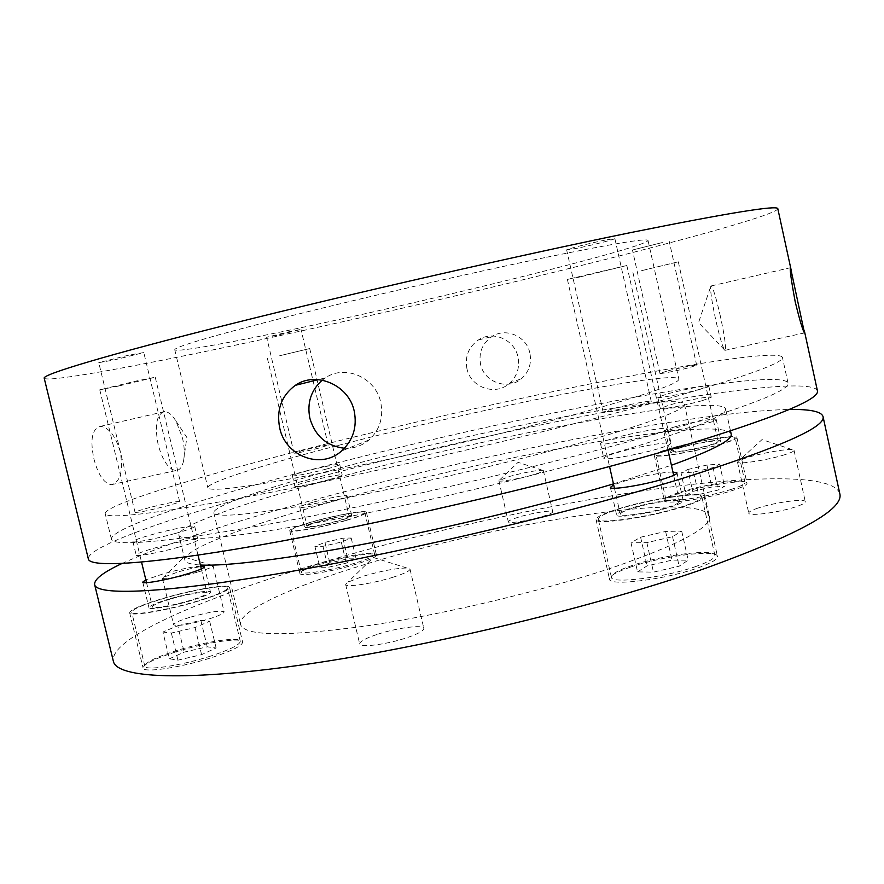 <?xml version="1.0" encoding="UTF-8"?>
<svg xmlns="http://www.w3.org/2000/svg" width="884" height="884" viewBox="0 0 884 884"><rect width="100%" height="100%" fill="white"/><g stroke="black" fill="none" stroke-linecap="round" stroke-linejoin="round"><path stroke-width="0.66" stroke-dasharray="4.42 3.31" d="M529.881 353.092C526.599 336.229 505.836 327.157 491.869 336.616C482.332 343.39 478.553 352.583 480.553 364.23C484.023 382.352 508.245 390.717 521.626 378.562C529.041 371.766 531.792 363.28 529.881 353.092M44.2 378.164C46.962 383.192 149.186 363.843 264.239 339.025C370.584 316.074 491.073 288.085 593.219 262.537C693.896 237.31 776.649 214.204 777.832 208.79M817.391 390.662C812.617 379.424 727.499 389.435 625.872 408.121C522.82 427.193 402.739 454.498 298.151 482.498C184.977 512.831 86.654 545.748 88.367 558.964M344.44 448.254C353.666 448.652 361.843 445.901 368.982 439.978C379.711 430.022 383.645 417.524 380.75 402.474C375.766 377.545 345.08 364.097 325.356 377.877L322.24 380.153M120.224 451.625C115.472 435.845 108.865 427.425 100.411 426.364C92.046 428.773 89.892 439.646 93.936 458.973C98.19 474.951 104.025 483.526 111.417 484.675C120.445 481.979 123.384 470.962 120.224 451.625M158.137 444.575C154.457 424.917 156.623 413.922 164.623 411.601C168.435 411.723 172.225 414.894 175.982 421.104L182.424 437.657C184.458 446.409 184.833 454.133 183.574 460.829C182.203 467.106 179.629 470.354 175.872 470.564C168.557 469.349 162.634 460.686 158.137 444.575M466.907 368.551C464.785 356.484 468.608 346.959 478.388 339.964C492.697 330.174 514.598 339.522 518.002 357.026C519.969 367.6 517.063 376.44 509.294 383.523C495.272 396.209 470.498 387.358 466.907 368.551M720.515 316.826C716.493 299.068 713.41 288.77 711.277 285.919L710.913 285.897C709.94 288.847 711.521 300.063 715.642 319.533C719.267 335.533 722.173 345.622 724.383 349.777L724.869 350.373C726.449 349.235 725.002 338.064 720.515 316.826M337.334 445.658C263.973 464.63 206.734 482.498 207.828 487.802C210.116 492.189 250.636 486.775 329.367 471.581C406.286 456.365 508.576 432.475 579.672 413.159C646.425 394.75 679.487 383.38 678.835 379.07C674.006 369.346 474.067 409.878 337.334 445.658M544.544 257.675C472.056 272.681 369.092 296.295 292.659 315.455C214.569 335.257 175.264 346.683 174.745 349.721C175.673 352.827 234.857 341.92 309.245 325.964C448.022 296.427 646.801 247.188 648.027 240.459C647.176 237.995 612.678 243.741 544.544 257.675M605.131 240.094C590.158 243.122 565.572 249.421 566.655 249.929L576.688 248.349C591.484 245.343 615.717 239.144 614.866 238.581L605.131 240.094M612.734 408.728L603.186 412.165C602.534 413.579 627.342 408.905 641.983 404.806L651.243 401.447C651.663 400.065 627.22 404.706 612.734 408.728M128.799 355.147L98.765 362.65L114.047 359.987L143.783 352.561L128.799 355.147M149.716 507.515C140.379 510.013 135.484 511.626 135.042 512.366C138.048 512.698 148.125 510.687 165.264 506.333C174.502 503.858 179.286 502.267 179.64 501.571C176.601 501.25 166.623 503.228 149.716 507.515M291.156 331.213L266.648 337.257L276.659 335.423L301.002 329.412L291.156 331.213M303.731 450.155L294.041 453.194C296.737 453.238 304.947 451.558 318.682 448.155L328.196 445.171C325.478 445.127 317.312 446.796 303.731 450.155M662.337 242.547L632.447 250.017L662.337 242.547M666.757 371.158L659.939 373.413C659.398 374.275 678.945 370.396 690.028 367.424L696.669 365.214C697.078 364.363 677.741 368.219 666.757 371.158M613.463 483.891L671.409 465.249M731.167 433.989C721.808 414.187 491.195 456.663 335.323 500.72C250.503 524.289 182.679 549.196 184.867 560.102C185.441 562.799 190.612 564.434 200.381 565.02M330.329 479.493C486.609 436.685 717.001 392.474 725.598 408.784C727.167 415.712 690.216 430.409 614.767 452.884C532.82 476.785 412.264 505.173 321.71 521.792C230.934 538.478 180.016 542.135 178.822 535.019C177.065 525.914 245.299 502.443 330.329 479.493M657.862 448.851C637.607 454.951 602.999 460.862 603.794 458.166C603.894 457.061 608.28 455.238 616.955 452.685C636.9 446.74 670.812 440.884 670.459 443.525C670.448 444.575 666.249 446.343 657.862 448.851M654.525 433.922C634.237 439.889 599.65 446 600.501 443.547C600.623 442.553 605.032 440.796 613.717 438.287C633.695 432.475 667.586 426.431 667.188 428.828C667.155 429.779 662.934 431.469 654.525 433.922M178.292 547.251C159.197 552.666 135.816 556.997 136.191 555.097C136.744 553.704 143.484 551.185 156.402 547.528C175.231 542.235 198.093 537.98 197.939 539.837C197.563 541.152 191.01 543.616 178.292 547.251M174.988 533.549C155.86 538.864 132.489 543.306 132.909 541.583C133.495 540.301 140.258 537.87 153.197 534.279C172.06 529.074 194.911 524.72 194.712 526.411C194.314 527.593 187.728 529.98 174.988 533.549M329.135 479.603C314.339 483.659 294.416 487.493 294.836 486.233C295.146 485.471 299.599 483.913 308.207 481.559C322.848 477.57 342.451 473.791 342.185 475.028C341.964 475.747 337.611 477.272 329.135 479.603M326.638 468.995C311.831 472.995 291.908 476.896 292.361 475.747C292.681 475.051 297.146 473.548 305.776 471.227C320.428 467.293 340.031 463.437 339.732 464.564C339.5 465.227 335.135 466.697 326.638 468.995M702.194 400.684C686.846 405.06 659.597 410.088 660.315 408.452L669.707 404.927C684.868 400.64 711.708 395.645 711.277 397.248L702.194 400.684M699.675 389.358C684.315 393.656 657.088 398.806 657.829 397.314L667.254 393.921C682.437 389.7 709.255 384.595 708.791 386.054L699.675 389.358M299.764 450.685C194.292 477.813 104.279 505.228 105.207 513.67C105.914 519.858 167.374 512.808 281.687 490.2C395.667 467.669 548.997 431.624 650.193 403.712C740.35 378.418 784.417 362.959 782.406 357.324C778.881 350.252 701.277 361.899 606.534 380.65C510.565 399.734 397.645 425.536 299.764 450.685M656.878 433.679C556.08 462.807 402.96 498.985 288.858 520.455C174.424 542.014 112.544 547.108 111.417 539.207C109.925 528.422 199.419 499.206 304.648 471.349C402.286 445.514 515.14 419.801 611.231 401.579C706.095 383.689 784.02 373.766 788.02 382.993C790.395 390.297 746.682 407.192 656.878 433.679M629.552 508.665C620.944 511.416 616.634 513.549 616.623 515.052C616.038 518.654 650.746 513.538 670.846 506.919C679.166 504.212 683.288 502.145 683.221 500.709C683.354 497.128 649.342 502.245 629.552 508.665M672.912 472.001C663.729 471.934 638.701 476.708 623.419 481.415L613.684 484.885M168.866 599.087C156.037 602.976 149.396 605.86 148.954 607.717C148.744 610.28 172.181 606.347 191.143 600.579C203.784 596.689 210.237 593.871 210.502 592.114C210.491 589.584 187.574 593.451 168.866 599.087M200.646 566.114C191.485 566.898 178.866 569.517 162.8 573.992L145.849 579.827M317.71 521.792C309.135 524.267 304.737 526.024 304.494 527.041C304.162 528.731 324.13 525.184 338.848 520.897C347.29 518.433 351.589 516.72 351.744 515.748C351.909 514.068 332.262 517.582 317.71 521.792M313.08 502.2C304.494 504.62 300.063 506.278 299.786 507.173C299.422 508.654 319.367 504.963 334.119 500.797C342.583 498.399 346.904 496.775 347.092 495.924C347.313 494.465 327.677 498.101 313.08 502.2M679.266 447.801C673.111 449.647 670.028 450.984 669.984 451.823C669.398 454 696.714 449.448 711.963 444.774C717.941 442.95 720.924 441.646 720.913 440.84C721.222 438.685 694.327 443.216 679.266 447.801M674.614 426.928C668.448 428.718 665.332 429.978 665.276 430.707C664.635 432.619 691.907 427.845 707.2 423.303C713.2 421.546 716.206 420.32 716.228 419.624C716.592 417.734 689.719 422.486 674.614 426.928M121.904 563.539C162.844 545.041 223.199 524.831 302.969 502.886C471.194 456.321 693.41 411.458 789.257 409.458M839.778 493.559C832.982 472.995 746.538 475.647 644.381 490.653C540.82 506.079 420.972 532.997 317.378 563.848C205.265 597.286 109.13 637.828 113.362 661.265M365.191 564.357C292.847 586.302 237.509 611.01 240.581 624.568C244.625 636.226 286.328 636.712 365.689 626.027C443.083 614.667 544.688 590.512 614.435 566.987C679.829 544.201 711.465 527.317 709.344 516.344C700.979 490.498 499.913 522.444 365.191 564.357M342.417 467.304C269.244 486.83 212.348 505.946 213.806 512.775C216.414 518.477 257.156 514.157 336.008 499.78C413.005 485.283 515.173 461.337 586.026 441.249C652.525 422.044 685.321 409.657 684.404 404.121C678.923 391.446 478.785 430.409 342.417 467.304M630.369 567.152C616.358 571.97 609.408 575.97 609.507 579.13C608.689 586.545 665.564 579.584 698.04 567.859C711.288 563.141 717.764 559.307 717.465 556.379C717.09 548.953 662.072 556.036 630.369 567.152M684.326 506.355C651.574 517.184 594.877 525.505 596.048 519.637C596.103 517.151 603.186 513.67 617.297 509.173C649.254 498.863 704.106 490.554 704.117 496.366C704.283 498.653 697.675 501.979 684.326 506.355M175.176 652.094C154.391 658.823 143.694 664.116 143.086 667.984C142.91 673.276 181.297 667.564 211.983 657.508C232.238 650.779 242.448 645.64 242.614 642.082C242.216 636.845 205.198 642.469 175.176 652.094M198.392 601.065C167.496 610.49 129.197 616.899 129.639 612.734C130.445 609.662 141.307 604.965 162.236 598.645C192.458 589.573 229.398 583.318 229.52 587.418C229.166 590.214 218.79 594.766 198.392 601.065M321.224 563.893C307.334 568.147 300.228 571.329 299.897 573.429C299.466 576.921 332.097 571.639 355.909 564.257C369.457 560.036 376.286 556.942 376.418 554.975C376.429 551.528 344.638 556.732 321.224 563.893M345.655 520.61C321.71 527.604 289.145 533.372 289.742 530.61C290.184 528.941 297.378 526.091 311.345 522.057C334.881 515.273 366.606 509.593 366.418 512.3C366.197 513.858 359.28 516.621 345.655 520.61M679.387 493.261C669.398 496.454 664.392 498.93 664.403 500.675C663.519 505.14 708.15 498.565 732.825 490.399C742.383 487.272 747.102 484.896 746.991 483.25C747.135 478.819 703.598 485.393 679.387 493.261M722.504 443.79C697.686 451.437 653.154 458.829 654.248 455.271C654.326 453.901 659.398 451.713 669.453 448.707C693.796 441.326 737.245 433.989 736.891 437.469C736.924 438.751 732.129 440.862 722.504 443.79M376.518 634.624C365.346 638.425 359.733 641.519 359.666 643.906C359.578 648.038 387.744 644.337 407.557 637.486C418.463 633.695 423.889 630.668 423.834 628.402C423.613 624.27 396.054 627.971 376.518 634.624M393.435 577.097C373.468 583.473 345.379 587.772 345.666 584.501L347.909 582.18L362.827 576.335C381.656 570.854 396.386 568.081 406.994 568.036L410.01 569.108C409.955 570.898 404.43 573.561 393.435 577.097M189.64 617.375C179.253 620.623 173.916 623.076 173.618 624.745C177.419 626.469 189.043 624.59 208.48 619.109C218.735 615.872 223.95 613.452 224.127 611.861C220.304 610.159 208.801 611.993 189.64 617.375M197.209 572.235C177.673 577.517 166.082 579.561 162.402 578.379L163.429 577.296L178.645 571.771C193.905 567.561 204.922 565.395 211.674 565.263L213.066 565.738C212.801 567.009 207.519 569.174 197.209 572.235M518.245 517.239C511.681 519.273 508.377 520.798 508.311 521.825C508.002 523.969 529.439 520.588 543.085 516.289C549.528 514.278 552.743 512.775 552.754 511.792C552.887 509.659 531.759 513.018 518.245 517.239M533.593 474.642C519.869 478.708 498.477 482.421 498.885 480.708L508.941 476.609C523.991 472.553 535.152 470.432 542.4 470.255L543.384 470.619C543.328 471.393 540.058 472.741 533.593 474.642M757.986 508.079C751.765 510.178 748.682 511.858 748.759 513.118C748.262 516.621 779.92 512.366 796.407 506.609C802.429 504.543 805.39 502.908 805.28 501.692C805.401 498.2 774.262 502.477 757.986 508.079M785.025 454.63C768.417 459.989 736.836 464.896 737.488 462.1L738.88 460.73L746.87 457.669C760.56 453.348 785.777 448.829 792.163 449.613L794.042 450.321C794.086 451.271 791.092 452.707 785.025 454.63M641.618 270.659L678.315 261.819L641.618 270.659M681.034 447.636C675.575 449.271 672.834 450.464 672.801 451.205C672.293 453.138 696.548 449.094 710.095 444.939C715.421 443.326 718.073 442.166 718.073 441.447C718.361 439.536 694.437 443.558 681.034 447.636M731.422 489.327C707.775 497.139 665 503.46 665.84 499.206C665.829 497.537 670.625 495.173 680.205 492.123C703.421 484.587 745.19 478.255 745.024 482.487C745.135 484.056 740.604 486.333 731.422 489.327M721.366 443.901C697.575 451.216 654.9 458.31 655.928 454.906C656.005 453.591 660.856 451.492 670.492 448.619C693.852 441.525 735.532 434.486 735.168 437.834C735.201 439.061 730.604 441.083 721.366 443.901M685.973 495.206L692.724 491.438L711.797 487.029L724.537 486.299L718.062 490.056L698.57 494.554L685.973 495.206L681.023 473.006L687.829 469.47L692.724 491.438M687.829 469.47L706.924 465.05L719.62 464.089L713.09 467.614L693.586 472.111L681.023 473.006M693.586 472.111L698.57 494.554M713.09 467.614L718.062 490.056M719.62 464.089L724.537 486.299M706.924 465.05L711.797 487.029M279.687 355.744L309.72 348.55L279.687 355.744M318.848 521.737C311.245 523.947 307.334 525.494 307.124 526.4C310.615 527.24 320.793 525.416 337.644 520.952C345.147 518.764 348.981 517.228 349.125 516.366C345.589 515.538 335.489 517.339 318.848 521.737M354.926 563.185C332.086 570.257 300.814 575.318 301.223 572.003C301.543 569.992 308.361 566.953 321.666 562.876C344.13 556.025 374.628 551.019 374.606 554.301C374.473 556.18 367.91 559.152 354.926 563.185M344.926 520.643C321.964 527.339 290.759 532.875 291.322 530.234C291.742 528.632 298.637 525.892 312.019 522.024C334.605 515.516 365.037 510.068 364.849 512.665C364.628 514.157 357.987 516.82 344.926 520.643M319.831 567.219L329.82 562.953L347.766 558.81L356.086 558.843L346.263 563.108L327.953 567.34L319.831 567.219L314.903 546.4L324.958 542.334L329.82 562.953M324.958 542.334L342.915 538.19L351.202 538.013L341.312 542.069L322.992 546.301L314.903 546.4M322.992 546.301L327.953 567.34M341.312 542.069L346.263 563.108M351.202 538.013L356.086 558.843M342.915 538.19L347.766 558.81M579.694 277.035L567.384 279.388L626.833 265.52L579.694 277.035M631.762 508.565C624.126 511.018 620.303 512.908 620.303 514.234C619.806 517.449 650.624 512.897 668.47 507.029C675.884 504.609 679.553 502.764 679.498 501.493C679.641 498.3 649.375 502.852 631.762 508.565M696.238 566.357C665.099 577.561 610.612 584.269 611.374 577.197C611.286 574.18 617.949 570.368 631.364 565.749C661.784 555.097 714.57 548.279 714.891 555.373C715.178 558.169 708.957 561.826 696.238 566.357M682.868 506.421C651.475 516.797 597.153 524.764 598.247 519.14C598.302 516.764 605.087 513.427 618.601 509.129C649.254 499.217 701.885 491.25 701.874 496.83C702.018 499.018 695.686 502.222 682.868 506.421M637.563 571.893L647.066 565.893L672.028 560.125L688.194 560.191L679.144 566.191L653.464 572.125L637.563 571.893L631.01 542.809L640.613 537.207L647.066 565.893M640.613 537.207L665.608 531.439L681.697 531.096L672.547 536.687L646.845 542.632L631.01 542.809M646.845 542.632L653.464 572.125M672.547 536.687L679.144 566.191M681.697 531.096L688.194 560.191M665.608 531.439L672.028 560.125M118.544 386.054L99.77 389.822L136.91 380.871L155.23 377.214L118.544 386.054M170.071 599.164C158.667 602.634 152.777 605.186 152.391 606.833C152.214 609.098 173.021 605.617 189.861 600.49C201.11 597.043 206.856 594.534 207.099 592.965C207.11 590.711 186.712 594.159 170.071 599.164M210.856 656.016C181.441 665.63 144.667 671.122 144.821 666.083C145.396 662.403 155.65 657.342 175.584 650.9C204.381 641.673 239.907 636.27 240.271 641.265C240.094 644.657 230.293 649.574 210.856 656.016M197.607 601.01C167.993 610.048 131.296 616.181 131.716 612.192C132.478 609.253 142.888 604.755 162.943 598.689C191.938 589.993 227.376 583.981 227.475 587.915C227.144 590.611 217.177 594.976 197.607 601.01M169.385 658.79L184.148 652.138L207.221 646.812L216.127 647.994L201.585 654.679L177.916 660.149L169.385 658.79L162.899 632.038L177.761 625.717L184.148 652.138M177.761 625.717L200.856 620.391L209.685 621.231L195.055 627.563L171.352 633.043L162.899 632.038M171.352 633.043L177.916 660.149M195.055 627.563L201.585 654.679M209.685 621.231L216.127 647.994M200.856 620.391L207.221 646.812M325.356 377.877L318.339 379.623M164.623 411.601L100.411 426.364M478.388 339.964L491.869 336.616M711.277 285.919L790.362 267.73M174.745 349.721L207.828 487.802M603.186 412.165L566.655 249.929M135.042 512.366L98.765 362.65M294.041 453.194L266.648 337.257M659.939 373.413L632.447 250.017M183.574 460.829L186.844 437.381L175.982 421.104M724.383 349.777L698.559 322.549L710.913 285.897M730.504 430.983L725.598 408.784M600.501 443.547L603.794 458.166M132.909 541.583L136.191 555.097M292.361 475.747L294.836 486.233M657.829 397.314L660.315 408.452M111.417 539.207L105.207 513.67M610.38 487.371L616.623 515.052M142.744 582.103L148.954 607.717M299.786 507.173L304.494 527.041M665.276 430.707L669.984 451.823M213.806 512.775L240.581 624.568M596.048 519.637L609.507 579.13M129.639 612.734L143.086 667.984M289.742 530.61L299.897 573.429M654.248 455.271L664.403 500.675M345.666 584.501L359.666 643.906M162.402 578.379L173.618 624.745M498.885 480.708L508.311 521.825M737.488 462.1L748.759 513.118M406.994 568.036L373.357 557.495L347.909 582.18M211.674 565.263L184.192 557.042L163.429 577.296M542.4 470.255L518.079 462.332L499.615 479.957M792.163 449.613L762.008 439.602L738.88 460.73M368.982 439.978L341.511 451.028M175.872 470.564L111.417 484.686M509.294 383.523L521.626 378.562M724.869 350.373L804.473 332.937M648.027 240.459L678.835 379.07M651.243 401.447L614.866 238.581M179.64 501.571L143.783 352.561M328.196 445.171L301.002 329.412M696.669 365.214L669.232 241.354M184.867 560.102L178.822 535.019M667.188 428.828L670.459 443.525M194.712 526.411L197.939 539.837M339.732 464.564L342.185 475.028M708.791 386.054L711.277 397.248M788.02 382.993L782.406 357.324M677.011 472.885L683.221 500.709M204.392 566.677L210.502 592.114M347.092 495.924L351.744 515.748M716.228 419.624L720.913 440.84M684.404 404.121L709.344 516.344M704.117 496.366L717.465 556.379M229.52 587.418L242.614 642.082M366.418 512.3L376.418 554.975M736.891 437.469L746.991 483.25M410.01 569.108L423.834 628.402M213.066 565.738L224.127 611.861M543.384 470.619L552.754 511.792M794.042 450.321L805.28 501.692M632.933 272.405L672.801 451.205M665.84 499.206L655.928 454.906M745.024 482.487L735.168 437.834M678.315 261.819L718.073 441.447M267.377 358.274L307.124 526.4M301.223 572.003L291.322 530.234M374.606 554.301L364.849 512.665M309.72 348.55L349.125 516.366M567.384 279.388L609.551 466.531M614.446 488.244L620.303 514.234M611.374 577.197L598.247 519.14M714.891 555.373L701.874 496.83M626.833 265.52L668.05 450.188M673.663 475.382L679.498 501.493M99.77 389.822L141.55 562.125M146.534 582.666L152.391 606.833M144.821 666.083L131.716 612.192M240.271 641.265L227.475 587.915M155.23 377.214L198.005 555.152M201.32 568.931L207.099 592.965"/><path stroke-width="1.33" d="M795.191 301.687C791.125 279.786 789.578 268.46 790.539 267.697L804.473 332.937C802.672 330.196 799.578 319.787 795.191 301.687M791.069 269.653L777.832 208.79C778.13 204.856 729.422 212.724 631.717 232.382C520.698 255.012 352.34 293.422 229.243 324.295C105.76 355.257 42.377 374.518 44.2 378.164L88.367 558.964C89.759 568.412 156.335 564.125 280.758 541.273C404.806 518.521 571.44 478.951 679.487 446.829C774.406 417.966 820.374 399.248 817.391 390.662L804.263 330.307M279.675 427.834C276.239 409.8 281.477 395.634 295.367 385.313C315.875 370.816 348.959 384.938 354.252 411.248C357.269 427.182 353.025 440.442 341.511 451.028C320.671 470.001 285.212 455.945 279.675 427.834M322.24 380.153C311.002 390.198 306.881 402.905 309.864 418.276C315.168 436.088 326.693 446.088 344.44 448.254M671.409 465.249C712.891 450.276 732.814 439.856 731.167 433.989L730.504 430.983M613.684 484.885L610.38 487.371C609.695 490.532 644.359 485.029 664.525 478.664C672.879 476.056 677.045 474.122 677.011 472.885L672.912 472.001M145.849 579.827L142.744 582.103C142.457 584.346 165.861 580.224 184.889 574.622C197.574 570.865 204.071 568.213 204.392 566.677L200.646 566.114M789.257 409.458C809.987 409.159 821.236 411.48 823.004 416.452C826.363 426.806 780.782 447.061 686.249 477.205C578.622 510.665 412.231 550.389 288.062 572.003C163.507 593.716 96.478 595.893 94.632 584.611C94.047 579.374 103.13 572.346 121.904 563.539M94.632 584.611L113.362 661.265C116.555 678.039 184.911 682.128 309.853 663.796C434.409 645.585 600.081 605.374 706.46 567.948C799.832 533.958 844.264 509.162 839.778 493.559L823.004 416.452M200.381 565.02C226.028 566.434 287.554 558.942 368.628 543.229C449.658 527.505 544.168 504.543 613.463 483.891M318.339 379.623L295.367 385.313M609.551 466.531L614.446 488.244M668.05 450.188L673.663 475.382M141.55 562.125L146.534 582.666M198.005 555.152L201.32 568.931"/></g></svg>
